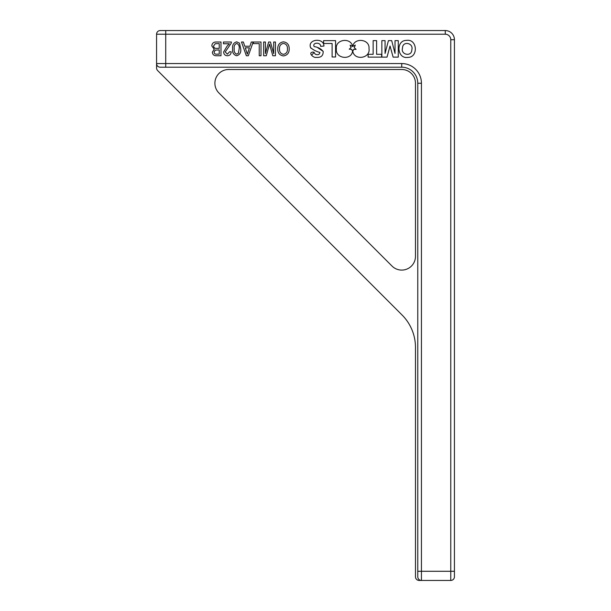 <?xml version="1.0" encoding="UTF-8"?>
<svg xmlns="http://www.w3.org/2000/svg" width="611" height="611" viewBox="0 0 611 611"><rect width="100%" height="100%" fill="white"/><g stroke="black" fill="none" stroke-linecap="round" stroke-linejoin="round"><path stroke-width="0.92" d="M411.814 49.789C413.838 42.953 402.588 40.616 402.519 48.002C400.35 54.83 411.829 57.113 411.814 49.789M406.544 40.387C395.684 40.196 396.913 59.114 407.774 57.396C418.604 57.594 417.42 38.615 406.544 40.387M335.576 40.632L323.601 40.632L323.601 43.488L332.101 43.488L332.101 56.991L335.576 56.991L335.576 40.632M376.613 40.632L373.138 40.632L373.138 54.303L368.12 54.303L368.12 57.129L381.631 57.129L381.631 54.303L376.613 54.303L376.613 40.632M398.273 40.632L395.027 40.632L395.027 53.424L391.689 40.632L388.428 40.632L385.067 53.424L385.067 40.632L381.852 40.632L381.852 57.129L387.007 57.129L390.039 46.001L393.125 57.129L398.273 57.129L398.273 40.632M320.599 46.36L323.983 46.039L323.822 44.97C322.455 37.462 307.386 39.455 310.594 47.65C313.252 49.911 316.361 51.507 319.904 52.439C319.591 54.425 318.224 55.082 315.803 54.41C314.092 53.638 314.283 51.324 311.908 52.302C308.547 53.188 313.58 58.152 316.269 57.373C320.966 57.747 323.272 55.769 323.173 51.416C320.951 48.735 317.949 47.131 314.161 46.604C311.862 42.312 320.951 41.922 320.599 46.36M349.271 49.17L351.065 47.627L350.126 45.161L352.608 46.505C351.126 37.072 334.996 39.203 336.371 48.872C335.049 58.419 350.882 60.764 352.57 51.461L351.791 49.453L349.271 49.17M354.273 47.711L356.114 49.361L353.593 49.415L352.784 51.446C354.64 60.924 370.747 58.282 368.991 48.483C369.915 39.005 354.166 37.302 352.738 46.505L355.304 45.084L354.273 47.711M273.69 42.006L275.446 42.006L275.446 55.754L272.812 55.754L269.543 44.091L266.274 55.754L263.639 55.754L263.639 42.006L265.403 42.006L265.403 53.638L268.634 42.006L270.459 42.006L273.69 53.638L273.69 42.006M251.304 42.006L253.175 42.006L248.326 55.754L246.348 55.754L241.49 42.006L243.369 42.006L244.751 46.237L249.922 46.237L251.304 42.006M229.339 43.771L223.458 43.771L223.458 42.006L231.386 42.006L231.233 43.228L225.215 51.95L227.376 54.165L229.621 51.698L231.21 51.874C231.019 54.303 229.728 55.593 227.345 55.754C225.008 55.578 223.771 54.318 223.634 51.958L226.971 46.321L229.339 43.771M216.355 42.006L220.991 42.006L220.991 55.754L216.401 55.754C213.957 55.777 212.605 54.593 212.353 52.187L214.224 49.231L211.826 45.947C212.07 43.236 213.583 41.922 216.355 42.006M239.497 43.152L240.726 48.788C241.192 52.485 239.84 54.807 236.671 55.754C233.509 54.807 232.157 52.485 232.623 48.788C232.157 45.092 233.509 42.77 236.671 41.831L239.497 43.152M253.42 42.006L260.996 42.006L260.996 55.754L259.232 55.754L259.232 43.595L253.42 43.595L253.42 42.006M283.466 41.831C287.246 42.426 289.156 44.718 289.194 48.697C289.301 52.874 287.391 55.288 283.458 55.929C279.601 55.296 277.7 52.943 277.738 48.857C277.707 44.786 279.617 42.449 283.466 41.831M156.569 63.544A3.666 3.666 0 0 0 160.235 67.21A3.666 3.666 0 0 1 156.569 63.544L156.569 34.216A3.666 3.666 0 0 1 160.235 30.55L445.266 30.55A9.165 9.165 0 0 1 454.431 39.715L454.431 576.784A3.666 3.666 0 0 1 450.765 580.45L419.146 580.45A3.666 3.666 0 0 1 415.48 576.784L415.48 347.392A45.825 45.825 0 0 0 402.061 314.993L157.646 70.578A3.666 3.666 0 0 1 156.569 67.981L156.569 63.544L165.734 63.544L165.734 67.21L160.235 67.21L401.733 67.21A16.039 16.039 0 0 1 417.771 83.249A16.039 16.039 0 0 0 401.733 67.21L401.733 63.544A19.705 19.705 0 0 1 421.437 83.249L421.437 571.285L450.765 571.285L450.765 39.715A5.499 5.499 0 0 0 445.266 34.216L165.734 34.216L165.734 63.544L401.733 63.544M417.771 571.285L421.437 571.285L421.437 580.45A3.666 3.666 0 0 1 417.771 576.784L417.771 83.249L421.437 83.249M454.431 576.784L454.431 571.285L450.765 571.285L450.765 580.45A3.666 3.666 0 0 0 454.431 576.784M228.644 69.501L401.733 69.501A13.748 13.748 0 0 1 415.48 83.249L415.48 256.337A13.748 13.748 0 0 1 392.01 266.06L218.921 92.971A13.748 13.748 0 0 1 228.644 69.501M219.227 54.165L219.227 49.934L215.286 50.102L214.117 52.019C214.27 53.653 215.209 54.371 216.928 54.165L219.227 54.165M219.227 48.353L219.227 43.595L215.286 43.656L213.583 45.97C213.781 47.689 214.774 48.475 216.569 48.353L219.227 48.353M238.405 53.226L239.145 48.788C239.581 46.169 238.756 44.374 236.671 43.419C234.593 44.374 233.769 46.169 234.204 48.788C233.769 51.431 234.601 53.218 236.694 54.165L238.405 53.226M248.165 51.637L249.403 47.826L245.271 47.826L247.34 54.165L248.165 51.637M283.451 54.341C286.353 53.73 287.682 51.836 287.437 48.674C287.537 45.718 286.215 43.969 283.473 43.419C280.67 44 279.349 45.817 279.502 48.872C279.349 51.912 280.67 53.737 283.451 54.341M310.273 46.719L310.915 48.208M314.153 52.294L311.595 55.25M323.158 51.355L317.888 47.834M165.734 30.55L165.734 34.216L156.569 34.216A3.666 3.666 0 0 1 160.235 30.55M445.266 34.216L445.266 30.55A9.165 9.165 0 0 1 454.431 39.715L450.765 39.715"/></g></svg>
